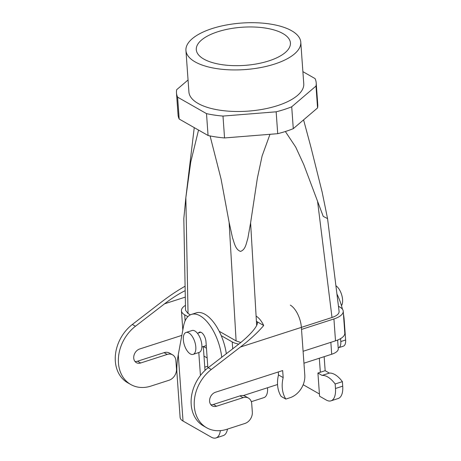 <?xml version="1.0" encoding="UTF-8"?>
<svg xmlns="http://www.w3.org/2000/svg" width="461" height="461" viewBox="0 0 461 461"><rect width="100%" height="100%" fill="white"/><g stroke="black" fill="none" stroke-linecap="round" stroke-linejoin="round"><path stroke-width="0.69" d="M340.593 338.61L340.806 341.549A9.595 4.547 72.1 0 1 338.558 347.715A9.595 4.547 72.1 0 1 338.19 347.801M303.177 384.722L319.421 393.982M319.329 358.232L320.332 372.258L317.923 373.041L319.582 396.224L326.336 400.073A19.189 9.087 -107.9 0 0 330.975 400.84A19.189 9.087 -107.9 0 0 335.475 388.496L335.153 383.984A29.746 14.089 -107.9 0 0 322.101 375.421L317.923 373.041M330.975 400.84L338.213 398.5A19.189 9.087 -107.9 0 0 342.713 386.162L342.39 381.65A29.746 14.089 -107.9 0 0 329.338 373.087L325.161 370.702L324.152 356.676M338.558 347.715L343.382 346.159A9.595 4.547 -107.9 0 0 345.629 339.993L344.217 320.303A35.981 17.04 -107.9 0 0 343.422 313.895M342.437 309.187A35.981 17.04 -107.9 0 0 336.933 294.02M198.426 333.003A7.676 3.636 72.1 0 1 199.48 332.156A7.676 3.636 72.1 0 1 205.998 341.832L207.871 367.947M178.269 354.716L183.023 421.049A18.233 7.388 -4.1 0 1 180.118 417.424L176.949 373.156C176.58 367.728 177.018 361.58 178.269 354.716L183.495 326.376A35.981 17.04 72.1 0 1 191.448 314.408A35.981 17.04 72.1 0 1 221.747 357.246M183.023 421.049L211.34 437.189A19.189 9.087 72.1 0 0 215.979 437.95L223.216 435.616A19.189 9.087 72.1 0 0 227.48 429.099M220.364 430.632A19.189 9.087 72.1 0 1 215.979 437.95M200.437 375.485L198.795 352.544M203.301 346.551L205.012 370.419M226.322 353.725A35.981 17.04 -107.9 0 0 196.277 312.852L191.448 314.408M205.917 369.584L204.972 369.889M251.314 401.692L263.946 397.613A15.351 7.272 -107.9 0 0 267.547 387.741L277.545 384.514M207.744 366.213L204.776 367.169M342.39 381.65L335.153 383.984M329.338 373.087L322.101 375.421M325.161 370.702L320.332 372.258M268.907 60.875A47.178 19.114 175.9 0 1 221.741 64.626A47.178 19.114 175.9 0 1 196.323 49.949A47.178 19.114 175.9 0 1 217.811 31.751A47.178 19.114 175.9 0 1 265.559 28.092A47.178 19.114 175.9 0 1 290.436 43.207A47.178 19.114 175.9 0 1 268.907 60.875A47.178 19.114 175.9 0 1 221.741 64.626A47.178 19.114 175.9 0 1 196.323 49.949A47.178 19.114 175.9 0 1 217.811 31.751A47.178 19.114 175.9 0 1 265.559 28.092A47.178 19.114 175.9 0 1 290.436 43.207A47.178 19.114 175.9 0 1 268.907 60.875M176.69 89.688A70.043 28.375 -4.1 0 0 176.477 92.88A70.043 28.375 -4.1 0 0 177.612 97.162L206.499 113.625A70.043 28.375 -4.1 0 0 222.986 116.074L276.151 111.81A70.043 28.375 -4.1 0 0 291.715 106.791L315.992 86.063A70.043 28.375 -4.1 0 0 316.2 82.865A70.043 28.375 -4.1 0 0 315.065 78.589L302.894 71.651L315.065 78.589A70.043 28.375 -4.1 0 1 316.2 82.865L317.767 104.739A70.043 28.375 175.9 0 1 317.56 107.937L315.992 86.063A70.043 28.375 -4.1 0 0 316.2 82.865L317.767 104.739A70.043 28.375 175.9 0 1 317.56 107.937L315.992 86.063L291.715 106.791L293.282 128.659L317.56 107.937L293.282 128.659A70.043 28.375 175.9 0 1 277.718 133.684L276.151 111.81A70.043 28.375 -4.1 0 0 291.715 106.791L293.282 128.659A70.043 28.375 175.9 0 1 277.718 133.684L276.151 111.81L222.986 116.074L224.553 137.948L277.718 133.684L224.553 137.948A70.043 28.375 175.9 0 1 208.067 135.499L206.499 113.625A70.043 28.375 -4.1 0 0 222.986 116.074L224.553 137.948A70.043 28.375 175.9 0 1 208.067 135.499L206.499 113.625L177.612 97.162L179.179 119.036A70.043 28.375 175.9 0 1 178.044 114.754A70.043 28.375 175.9 0 0 179.179 119.036L208.067 135.499L179.179 119.036L177.612 97.162A70.043 28.375 -4.1 0 1 176.477 92.88L178.044 114.754L176.477 92.88A70.043 28.375 -4.1 0 1 176.69 89.688L188.059 79.984L176.69 89.688M285.353 131.518L295.72 147.099L303.764 164.594L323.23 216.376L327.558 218.612L323.23 216.376L303.764 164.594L295.72 147.099L285.353 131.518M322.176 192.243L327.558 218.612L322.176 192.243L310.95 147.278L322.176 192.243M250.6 222.87L257.353 178.234L262.113 155.956L269.985 134.307L262.113 155.956L257.353 178.234L250.6 222.87L247.851 238.377C246.289 242.964 245.707 249.701 240.486 251.406C235.168 249.395 234.309 242.595 232.551 237.968L229.105 222.277L221.055 178.983L210.083 135.926L221.055 178.983L229.105 222.277L232.551 237.968C234.309 242.595 235.168 249.395 240.486 251.406C245.707 249.701 246.289 242.964 247.851 238.377L250.6 222.87L256.656 325.518L250.6 222.87M185.846 197.625L183.818 218.612L185.846 197.625L190.756 162.001L198.535 130.065L190.756 162.001L185.846 197.625L188.036 313.509L185.846 197.625M243.062 397.659L239.945 395.884A9.595 7.503 119.7 0 1 245.321 396.299L248.439 398.074A9.595 7.503 -60.3 0 0 243.062 397.659L216.52 406.227A7.676 6.005 -60.3 0 1 212.221 405.893A7.676 6.005 -60.3 0 1 209.813 398.748A7.676 6.005 -60.3 0 1 215.518 392.225L282.668 370.558L283.175 377.594A29.746 23.257 -60.3 0 0 285.82 399.082L289.969 397.739A19.189 15.006 -60.3 0 0 304.796 375.052L301.379 327.368L332.006 317.491C336.824 315.837 339.187 313.814 339.1 311.434L327.592 218.894L339.1 311.434C339.187 313.814 336.824 315.837 332.006 317.491L301.379 327.373A18.233 8.632 -107.9 0 0 290.315 305.119M183.34 339.866A11.513 5.451 72.1 0 1 186.042 332.462A11.513 5.451 72.1 0 1 194.767 341.745A11.513 5.451 72.1 0 1 193.113 354.376A11.513 5.451 72.1 0 1 183.34 339.866A11.513 5.451 72.1 0 1 186.042 332.462A11.513 5.451 72.1 0 1 194.767 341.745A11.513 5.451 72.1 0 1 193.113 354.376A11.513 5.451 72.1 0 1 183.34 339.866M203.445 346.505L206.453 348.216L203.445 346.505M184.682 314.828L187.886 316.655L184.682 314.828L185.12 320.896L184.682 314.828A20.388 8.258 -4.1 0 1 181.438 310.772A20.388 8.258 -4.1 0 0 184.682 314.828M221.24 335.666L232.217 341.924A20.388 8.258 -4.1 0 0 238.763 344.119A20.388 8.258 -4.1 0 1 232.217 341.924L232.713 348.798L232.217 341.924L221.24 335.666M335.908 285.745A11.513 5.451 72.1 0 1 341.808 295.288A11.513 5.451 72.1 0 1 341.492 305.701A11.513 5.451 72.1 0 0 341.808 295.288A11.513 5.451 72.1 0 0 335.908 285.745M274.531 64.079A57.567 23.321 175.9 0 1 216.624 68.603A57.567 23.321 175.9 0 1 185.939 50.428A57.567 23.321 175.9 0 1 241.691 23.05A57.567 23.321 175.9 0 1 300.779 42.199A57.567 23.321 175.9 0 1 274.531 64.079A57.567 23.321 175.9 0 1 216.624 68.603A57.567 23.321 175.9 0 1 185.939 50.428A57.567 23.321 175.9 0 1 241.691 23.05A57.567 23.321 175.9 0 1 300.779 42.199A57.567 23.321 175.9 0 1 274.531 64.079M188.918 91.993A57.567 23.321 -4.1 0 0 219.603 110.162A57.567 23.321 -4.1 0 0 277.51 105.638A57.567 23.321 -4.1 0 0 303.759 83.758L300.779 42.199L303.759 83.758A57.567 23.321 -4.1 0 1 277.51 105.638A57.567 23.321 -4.1 0 1 219.603 110.162A57.567 23.321 -4.1 0 1 188.918 91.993L185.939 50.428L188.918 91.993M192.07 330.514A11.513 5.451 72.1 0 1 200.8 339.797A11.513 5.451 72.1 0 1 199.146 352.429L193.113 354.376L199.146 352.429A11.513 5.451 72.1 0 0 200.8 339.797A11.513 5.451 72.1 0 0 192.07 330.514L186.042 332.462L192.07 330.514M185.455 305.349A20.388 8.258 -4.1 0 0 181.438 310.772A20.388 8.258 -4.1 0 1 185.455 305.349M301.523 329.413L333.931 318.954A20.388 8.258 -4.1 0 0 343.232 311.204A20.388 8.258 -4.1 0 0 339.982 307.147L338.455 306.277L339.982 307.147A20.388 8.258 -4.1 0 1 343.232 311.204A20.388 8.258 -4.1 0 1 333.931 318.954L335.499 340.829A20.388 8.258 -4.1 0 0 344.799 333.078L343.232 311.204L344.799 333.078A20.388 8.258 -4.1 0 1 335.499 340.829L303.09 351.288L335.499 340.829L333.931 318.954L301.523 329.413M236.101 340.904L240.751 342.517L236.101 340.904L219.2 331.275L236.101 340.904L229.105 222.277L236.101 340.904M190.376 314.84L188.036 313.509L185.547 310.276L188.036 313.509L190.376 314.84M203.987 356.111L207.15 357.915L203.987 356.111M331.695 354.244A14.395 5.832 -4.1 0 0 338.259 348.77L337.636 340.057L338.259 348.77A14.395 5.832 -4.1 0 1 331.695 354.244L303.949 363.199L331.695 354.244L330.842 342.333L331.695 354.244M239.945 395.884L213.403 404.447A7.676 6.005 119.7 0 1 210.833 404.7M208.193 367.699A35.981 28.138 119.7 0 0 203.531 425.981L206.649 427.762A35.981 28.138 -60.3 0 1 211.311 369.474L208.193 367.699L237.294 345.266C251.251 334.605 260.413 323.23 256.512 321.398L263.709 325.501C258.097 332.168 250.329 339.348 240.412 347.041L211.311 369.474M248.439 398.074A9.595 7.503 -60.3 0 1 251.729 403.813L252.328 412.128A9.595 7.503 -60.3 0 1 244.912 423.475L226.818 429.312A35.981 28.138 -60.3 0 1 206.649 427.762M134.981 361.47A7.676 6.005 119.7 0 0 137.551 361.217L164.093 352.653L167.21 354.428A9.595 7.503 -60.3 0 1 172.587 354.843A9.595 7.503 -60.3 0 1 175.877 360.583L176.477 368.898A9.595 7.503 -60.3 0 1 169.06 380.239L150.966 386.082A35.981 28.138 -60.3 0 1 130.797 384.526A35.981 28.138 -60.3 0 1 135.459 326.244L132.342 324.463A35.981 28.138 119.7 0 0 127.68 382.751L130.797 384.526M172.587 354.843L169.469 353.068A9.595 7.503 119.7 0 0 164.093 352.653M185.091 286.218C177.335 290.609 169.452 295.881 161.442 302.036L132.342 324.463M167.21 354.428L140.668 362.991A7.676 6.005 -60.3 0 1 136.37 362.663A7.676 6.005 -60.3 0 1 133.961 355.517A7.676 6.005 -60.3 0 1 139.666 348.994L181.836 335.389M185.178 290.649C178.707 293.859 171.832 298.244 164.56 303.811L135.459 326.244M256.137 316.148A18.233 8.632 72.1 0 1 263.709 325.501M285.82 399.082L281.141 396.414A29.746 23.257 -60.3 0 1 278.496 374.931L278.288 371.969M283.175 377.594L278.496 374.931M243.252 395.584L267.547 387.741M335.475 388.496L342.713 386.162M345.629 339.993L340.806 341.549M344.217 320.303L343.889 320.412M332.006 317.491L317.554 201.267L332.006 317.491M216.52 406.227L213.403 404.447M240.412 347.041L301.379 327.368M164.56 303.811L185.299 297.115M137.551 361.217L140.668 362.991M303.58 119.866L310.95 147.278L303.58 119.866M194.254 127.628L185.887 197.308L194.254 127.628M200.835 332.225L197.446 333.315L200.835 332.225M206.269 345.594L201.872 347.012L206.269 345.594M185.547 310.276L183.818 218.612L185.547 310.276M182.815 330.047L181.438 310.772L182.815 330.047"/></g></svg>
